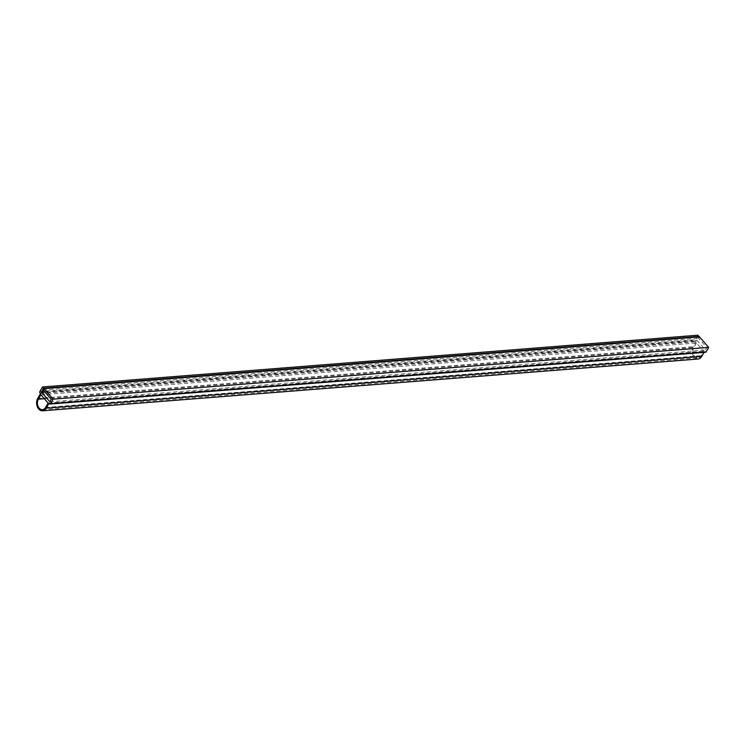 <?xml version="1.0" encoding="UTF-8"?>
<svg xmlns="http://www.w3.org/2000/svg" width="746" height="746" viewBox="0 0 746 746"><rect width="100%" height="100%" fill="white"/><g stroke="black" fill="none" stroke-linecap="round" stroke-linejoin="round"><path stroke-width="0.56" stroke-dasharray="3.73 2.8" d="M704.047 352.401L704.606 351.422L705.138 352.028A0.942 0.671 -94.5 0 0 705.641 352.271M698.004 335.196L695.384 339.794A0.942 0.671 -94.5 0 0 695.552 341.099L696.083 341.705L693.239 346.694A7.497 5.343 -94.5 0 0 692.838 354.872A7.497 5.343 -94.5 0 0 698.088 359.022M699.468 336.866L698.657 338.292L706.798 347.571L705.418 349.995L696.895 340.279L698.815 336.922M696.4 343.001L693.883 347.422A6.378 4.541 -94.5 0 0 693.538 354.378A6.378 4.541 -94.5 0 0 698.004 357.903A6.378 4.541 -94.5 0 0 701.119 355.674L703.646 351.263L696.4 343.001L40.862 394.783M49.6 403.81L705.138 352.028M49.068 403.194L704.606 351.422M43.119 390.074L698.657 338.292M51.269 399.352L706.798 347.571M49.879 401.777L705.418 349.995M44.639 391.799L696.895 340.279M39.846 391.575L695.384 339.794M40.014 392.881L695.552 341.099M40.545 393.487L696.083 341.705M48.108 403.036L703.646 351.263M37.701 398.476L693.239 346.694M44.322 398.728L693.883 347.422M45.59 407.456L701.119 355.674M42.466 409.685L698.004 357.903"/><path stroke-width="1.12" d="M49.068 403.194L49.6 403.81A0.942 0.671 -94.5 0 0 50.541 403.754L53.162 399.166L43.93 388.647L43.119 390.074L51.269 399.352L49.879 401.777L41.356 392.06L43.557 388.218L42.466 386.978L39.846 391.575A0.942 0.671 -94.5 0 0 40.014 392.881L40.545 393.487L37.701 398.476A7.497 5.343 -94.5 0 0 37.3 406.654A7.497 5.343 -94.5 0 0 42.559 410.804A7.497 5.343 -94.5 0 0 46.224 408.183L49.068 403.194M38.344 399.203A6.378 4.541 -94.5 0 0 37.999 406.16A6.378 4.541 -94.5 0 0 42.466 409.685A6.378 4.541 -94.5 0 0 45.59 407.456L48.108 403.036L40.862 394.783L38.344 399.203L44.322 398.728M42.559 410.804L698.088 359.022A7.497 5.343 -94.5 0 0 701.762 356.401L704.047 352.401M698.815 336.922L698.004 335.196L42.466 386.978M50.103 404.052L705.641 352.271A0.942 0.671 -94.5 0 0 706.08 351.981L708.7 347.384L699.468 336.866L43.93 388.647M50.541 403.754L706.08 351.981M53.162 399.166L708.7 347.384M41.356 392.06L44.639 391.799M43.557 388.218L699.086 336.437M46.224 408.183L701.762 356.401"/></g></svg>
